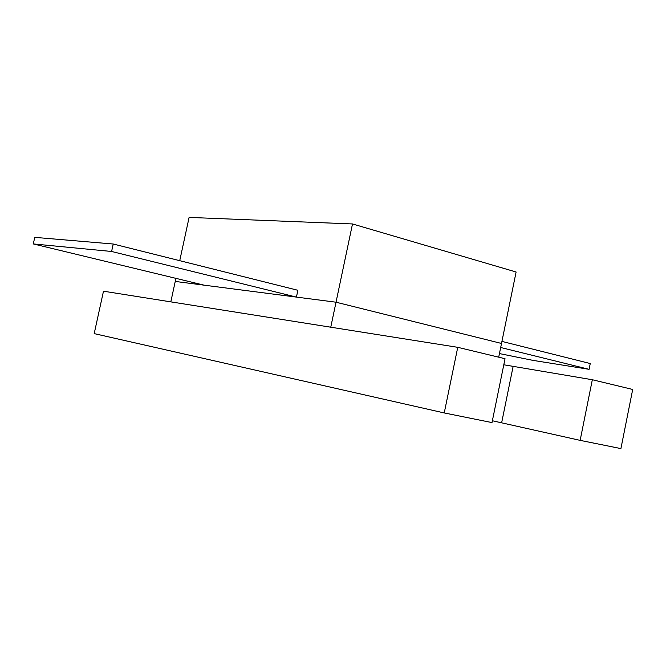 <?xml version="1.0" encoding="UTF-8"?>
<svg xmlns="http://www.w3.org/2000/svg" width="666" height="666" viewBox="0 0 666 666"><rect width="100%" height="100%" fill="white"/><g stroke="black" fill="none" stroke-linecap="round" stroke-linejoin="round"><path stroke-width="1" d="M179.737 260.681L189.102 217.407L352.497 223.951L516.108 272.011L501.506 343.465L336.022 302.206L501.506 343.465L498.701 357.184M296.428 297.094L336.022 302.206L330.761 327.197L170.821 301.865L457.75 347.319L444.239 412.945L94.197 333.616L103.488 291.2L170.821 301.865L175.241 281.435L296.428 297.094L111.597 251.473L113.228 244.014L297.877 290.284L296.437 297.094L336.022 302.206L352.497 223.951M175.25 281.435L175.916 278.355M499.433 353.579L532.933 360.373L589.085 369.322L500.674 347.502M589.085 369.322L590.251 363.544L501.923 341.408M204.104 285.165L33.3 243.931L111.597 251.473M113.228 244.014L34.757 237.362L33.3 243.931M457.75 347.319L505.036 358.708L491.999 422.585L444.239 412.945M503.796 364.777L592.332 379.737L632.7 389.46L620.912 448.593L580.144 440.368L592.332 379.737M492.365 420.754L580.144 440.368M501.64 422.81L513.128 366.417"/></g></svg>
